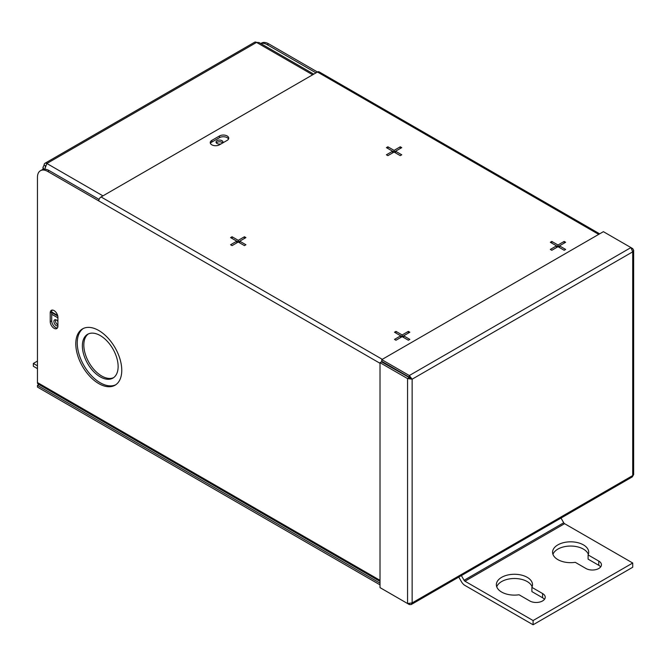 <?xml version="1.0" encoding="UTF-8"?>
<svg xmlns="http://www.w3.org/2000/svg" width="667" height="667" viewBox="0 0 667 667"><rect width="100%" height="100%" fill="white"/><g stroke="black" fill="none" stroke-linecap="round" stroke-linejoin="round"><path stroke-width="1" d="M88.352 333.917A25.288 14.599 -120 0 0 85.393 354.394A25.288 14.599 -120 0 0 101.709 376.013A25.288 14.599 -120 0 0 113.607 377.647M100.242 376.855A25.288 14.599 -120 0 0 112.89 378.114A25.288 14.599 -120 0 0 116.767 357.845A25.288 14.599 -120 0 0 100.242 335.559A25.288 14.599 -120 0 0 87.602 334.309A25.288 14.599 -120 0 0 83.725 354.569A25.288 14.599 -120 0 0 100.242 376.855M83.267 328.498A32.516 18.776 -120 0 0 79.206 354.777A32.516 18.776 -120 0 0 100.242 382.758A32.516 18.776 -120 0 0 115.75 384.767M98.774 383.608A32.516 18.776 -120 0 0 115.032 385.218A32.516 18.776 -120 0 0 120.018 359.163A32.516 18.776 -120 0 0 98.774 330.507A32.516 18.776 -120 0 0 82.516 328.898A32.516 18.776 -120 0 0 77.539 354.952A32.516 18.776 -120 0 0 98.774 383.608M52.193 310.08A5.419 3.127 -120 0 0 51.701 311.956L51.701 320.81A5.419 3.127 -120 0 0 55.536 327.447A5.419 3.127 -120 0 0 57.412 327.964M57.904 317.234A5.419 3.127 -120 0 0 55.536 311.781A5.419 3.127 -120 0 0 51.359 310.322A5.419 3.127 -120 0 0 50.233 312.806L50.233 321.652A5.419 3.127 -120 0 0 54.069 328.297A5.419 3.127 -120 0 0 56.778 328.564A5.419 3.127 -120 0 0 57.904 326.08L57.904 317.234M236.785 242.88L236.785 241.179L238.252 242.029L239.72 241.179L245.915 244.756L244.447 245.606L238.252 242.029L238.252 240.337L244.447 236.76L245.915 237.602L239.72 241.179L239.72 242.88M244.447 238.452L244.447 236.76M232.058 238.452L232.058 236.76L238.252 240.337M238.252 242.029L232.058 245.606L230.59 244.756L236.785 241.179L230.59 237.602L232.058 236.76M392.605 152.91L392.605 151.217L394.072 152.068L395.539 151.217L401.734 154.794L400.267 155.644L394.072 152.068L394.072 150.375L400.267 146.798L401.734 147.64L395.539 151.217L395.539 152.91M400.267 148.491L400.267 146.798M387.877 148.491L387.877 146.798L394.072 150.375M394.072 152.068L387.877 155.644L386.41 154.794L392.605 151.217L386.41 147.64L387.877 146.798M400.7 337.51L400.7 335.818L402.168 336.66L403.635 335.818L409.83 339.395L408.362 340.237L402.168 336.66L402.168 334.967L408.362 331.391L409.83 332.241L403.635 335.818L403.635 337.51M408.362 333.083L408.362 331.391M395.973 333.083L395.973 331.391L402.168 334.967M402.168 336.66L395.973 340.237L394.505 339.395L400.7 335.818L394.505 332.241L395.973 331.391M556.52 247.549L556.52 245.856L557.987 246.698L559.455 245.856L565.649 249.433L564.182 250.275L557.987 246.698L557.987 245.006L564.182 241.429L565.649 242.279L559.455 245.856L559.455 247.549M564.182 243.122L564.182 241.429M551.792 243.122L551.792 241.429L557.987 245.006M557.987 246.698L551.792 250.275L550.325 249.433L556.52 245.856L550.325 242.279L551.792 241.429M211.823 144.814A5.419 3.127 180 0 1 210.238 142.596A5.419 3.127 180 0 1 211.823 140.387L219.493 135.96A5.419 3.127 180 0 1 225.396 135.284A5.419 3.127 180 0 1 228.739 138.177A5.419 3.127 180 0 1 227.155 140.387L219.493 144.814A5.419 3.127 180 0 1 211.823 144.814M228.539 139.019A5.419 3.127 0 0 0 219.493 137.66L211.823 142.079A5.419 3.127 0 0 0 210.439 143.447M260.747 43.522L261.447 43.122A14.449 8.346 60 0 1 268.668 43.83L317.475 72.011L101.059 196.957A3.235 1.868 120 0 0 98.774 200.917L47.682 171.419A14.449 8.346 -120 0 0 40.454 170.702L41.921 169.86A14.449 8.346 60 0 1 49.15 170.569L99.091 199.408M40.454 170.702A14.449 8.346 -120 0 0 37.46 177.322L37.46 382.558L380.015 580.323M268.668 43.83L267.2 44.681A14.449 8.346 -120 0 0 260.839 43.572M267.2 44.681L316.008 72.861M599.658 233.834L319.093 71.853A3.235 1.868 120 0 0 317.484 72.011L598.708 234.375M380.015 584.851L37.46 387.077L37.46 385.384L380.015 583.158M38.969 384.517L37.46 385.384M380.015 581.416L38.136 384.034A3.235 1.868 -60 0 1 37.46 382.558M381.766 588.636L409.321 604.544L409.321 603.81M409.321 604.544L411.205 604.552L412.139 602.918L407.562 603.527L380.015 587.619L380.015 362.673L381.482 361.822L412.139 379.19L409.321 375.538L381.766 359.63L603.393 231.674L630.949 247.582L632.7 251.843L633.65 250.225L632.7 248.599L632.066 248.966M633.65 250.225L633.65 474.562L632.299 476.897L411.205 604.552M409.029 377.73L407.562 378.581L380.015 362.673M407.562 603.527L407.562 378.581L412.139 379.19L412.139 602.918L632.7 475.571L632.7 251.843L412.139 379.19M632.7 248.599L630.949 247.582L409.321 375.538L409.321 377.23L381.766 361.322L381.766 359.63M410.672 378.339L409.321 377.23M57.904 324.871A3.468 2.001 60 0 1 55.386 320.585A3.468 2.001 60 0 1 55.528 319.701M57.904 325.938A3.468 2.001 60 0 1 55.303 324.787A3.468 2.001 60 0 1 53.919 321.427A3.468 2.001 60 0 1 54.636 319.843A3.468 2.001 60 0 1 57.904 321.519M57.779 316.066L51.701 312.556M51.701 314.257L57.904 317.834M216.35 142.93A3.468 2.001 180 0 1 217.033 142.363A3.468 2.001 180 0 1 222.636 142.93M221.202 143.822A3.468 2.001 180 0 1 216.025 142.079A3.468 2.001 180 0 1 217.033 140.662A3.468 2.001 180 0 1 220.819 140.228A3.468 2.001 180 0 1 222.961 142.079A3.468 2.001 180 0 1 222.503 143.071M312.656 74.796L256.562 42.413L259.071 42.555L313.79 74.145M44.747 169.185L46.865 163.49L102.951 195.873M57.62 315.399L51.701 311.981M45.398 166.191L45.173 167.917M45.498 165.858L44.13 165.066L42.996 167.3L43.814 169.226M45.473 169.243L46.065 169.343M44.13 165.066A3.869 2.234 60 0 1 44.931 163.298A3.869 2.234 60 0 1 46.865 163.49L256.562 42.413A3.869 2.234 -120 0 0 254.627 42.221L44.931 163.298M37.46 365.824L33.35 363.448L33.35 366.266L37.46 368.643M33.35 363.448L37.46 361.072M588.102 554.919L598.783 561.08A9.08 5.236 180 0 1 601.442 564.791A9.08 5.236 180 0 1 595.839 569.626A9.08 5.236 180 0 1 585.943 568.492L575.262 562.323A18.067 10.43 180 0 1 557.862 559.621A18.067 10.43 180 0 1 552.576 552.243A18.067 10.43 180 0 1 563.723 542.613A18.067 10.43 180 0 1 583.408 544.872A18.067 10.43 180 0 1 588.703 552.243A18.067 10.43 180 0 1 588.102 554.919L588.102 559.146L598.783 565.316A9.08 5.236 180 0 1 600.667 566.908M531.891 587.369L542.579 593.53A9.08 5.236 180 0 1 545.231 597.24A9.08 5.236 180 0 1 539.628 602.076A9.08 5.236 180 0 1 529.74 600.942L519.059 594.772A18.067 10.43 180 0 1 501.659 592.071A18.067 10.43 180 0 1 496.365 584.692A18.067 10.43 180 0 1 507.52 575.062A18.067 10.43 180 0 1 527.205 577.322A18.067 10.43 180 0 1 532.499 584.692A18.067 10.43 180 0 1 531.891 587.369L531.891 591.596L542.579 597.765A9.08 5.236 180 0 1 544.464 599.358M561.005 518.059L563.715 522.761A1.734 1 60 0 0 564.582 523.678L632.725 563.015L632.725 567.25L533.091 624.779L464.949 585.434A6.92 3.994 -120 0 1 461.489 581.782L458.779 577.08M496.74 586.81A18.067 10.43 180 0 1 509.254 578.939A18.067 10.43 180 0 1 527.205 581.557A18.067 10.43 180 0 1 532.124 586.81M552.951 554.36A18.067 10.43 180 0 1 565.466 546.49A18.067 10.43 180 0 1 583.408 549.108A18.067 10.43 180 0 1 588.327 554.36M632.725 563.015L533.091 620.543L533.091 624.779M533.091 620.543L464.949 581.199A1.734 1 -120 0 1 464.082 580.282L461.372 575.588M51.701 311.956L50.233 312.806M51.701 320.81L50.233 321.652M211.823 142.079L211.823 140.387M219.493 137.66L219.493 135.96M49.15 170.569L47.682 171.419M380.015 363.29L98.774 200.917M101.059 196.957L382.291 359.33M598.783 561.08L598.783 565.316M542.579 593.53L542.579 597.765M564.582 523.678L464.949 581.199M563.715 522.761L464.082 580.282M42.996 167.3L42.996 169.401"/></g></svg>
